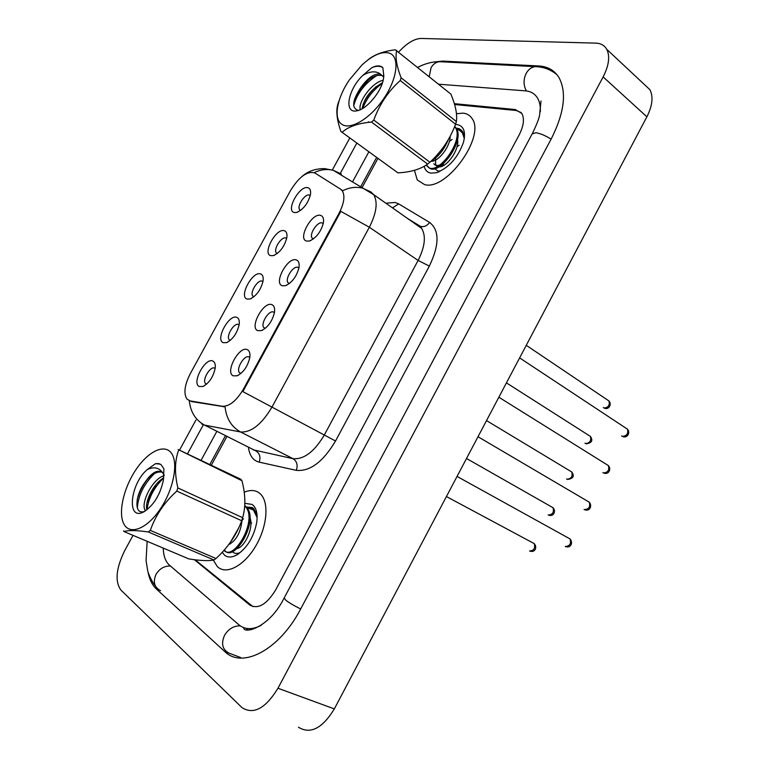 <?xml version="1.0" encoding="UTF-8"?>
<svg xmlns="http://www.w3.org/2000/svg" width="769" height="769" viewBox="0 0 769 769"><rect width="100%" height="100%" fill="white"/><g stroke="black" fill="none" stroke-linecap="round" stroke-linejoin="round"><path stroke-width="1.15" d="M271.938 304.697C274.216 305.735 275.042 308.379 274.418 312.637C272.197 321.394 267.862 327.383 261.422 330.603L257.788 330.67C249.06 327.594 263.69 300.756 271.938 304.697M274.475 312.791L273.524 312.06C269.006 309.763 260.258 323.72 263.805 327.556L265.19 328.401M296.325 259.922C298.757 260.854 299.622 263.507 298.93 267.862C296.536 276.657 292.057 282.598 285.501 285.674L282.252 285.751C273.264 283.194 287.827 256.51 296.325 259.922M298.881 268.083L297.853 267.362C293.297 265.392 284.655 278.887 288.029 282.684L289.346 283.55M320.586 215.387C323.153 216.214 324.066 218.857 323.307 223.298C320.74 232.151 316.126 238.054 309.446 240.995L306.591 241.082C297.343 239.044 311.82 212.504 320.586 215.387M323.23 223.683L322.048 222.914C317.453 221.251 308.907 234.314 312.127 238.073L313.368 238.948M247.416 349.712C249.55 350.847 250.338 353.48 249.781 357.623C247.714 366.352 243.523 372.407 237.188 375.781L233.19 375.83C224.711 372.225 239.428 345.243 247.416 349.712M249.79 357.556L249.06 356.999C244.59 354.365 235.737 368.812 239.447 372.677L240.88 373.494M236.919 317.443C238.89 318.395 239.64 320.75 239.178 324.508C237.121 333.294 232.911 339.34 226.528 342.638L223.145 342.657C215.051 339.542 229.316 313.473 236.919 317.443M239.111 324.941L238.534 324.556C234.305 322.221 225.759 336.091 229.2 339.696L230.258 340.398M260.681 273.966C262.777 274.831 263.565 277.196 263.046 281.06C260.835 289.865 256.5 295.854 250.031 299.006L246.974 299.045C238.64 296.421 252.828 270.496 260.681 273.966M262.95 281.608L262.229 281.156C257.961 279.137 249.512 292.556 252.809 296.132L253.818 296.844M284.309 230.719C286.549 231.498 287.375 233.863 286.799 237.804C284.424 246.657 279.954 252.588 273.389 255.616L270.678 255.664C262.104 253.53 276.215 227.739 284.309 230.719M286.664 238.496L285.808 237.986C281.492 236.256 273.149 249.262 276.292 252.809L277.253 253.52M307.811 187.694C310.186 188.376 311.051 190.731 310.416 194.759C307.888 203.65 303.284 209.543 296.623 212.455L294.248 212.513C285.443 210.869 299.477 185.204 307.811 187.694M310.253 195.586L309.263 195.038C304.899 193.596 296.651 206.217 299.65 209.716L300.544 210.427M213.042 361.151C214.868 362.18 215.58 364.516 215.185 368.149C213.282 376.935 209.187 383.058 202.901 386.509L199.181 386.499C191.346 382.885 205.679 356.681 213.042 361.151M215.137 368.486L214.705 368.188C210.523 365.525 201.872 379.876 205.467 383.5L206.553 384.183M190.299 400.995L186.992 399.121C183.445 393.507 184.541 385.019 190.289 373.657L290.538 190.51C299.208 176.601 307.331 170.756 314.896 172.987L340.561 189.155L342.349 190.914C345.166 195.96 344.099 203.352 339.139 213.071L243.417 389.133C236.496 400.784 229.479 406.503 222.376 406.282L189.27 400.764M218.194 567.339C227.201 574.856 244.686 565.167 255.875 545.807C267.17 526.544 269.188 502.763 260.758 494.294L258.576 492.468C254.568 489.959 249.781 489.882 244.225 492.237C249.781 489.882 254.568 489.959 258.576 492.468L260.758 494.294C269.188 502.763 267.17 526.544 255.875 545.807C244.686 565.167 227.201 574.856 218.194 567.339L217.329 566.59L218.194 567.339M424.613 184.618C446.481 191.154 486.056 136.094 471.935 118.368C469.907 115.312 466.975 113.562 463.159 113.149L456.478 113.716L463.159 113.149C466.975 113.562 469.907 115.312 471.935 118.368C486.056 136.094 446.481 191.154 424.613 184.618L417.25 179.946L424.613 184.618M341.542 189.837L342.647 190.77C349.28 187.444 355.912 186.55 362.535 188.117L370.821 191.885L373.724 194.672C378.002 202.189 376.541 213.042 369.341 227.24L340.85 211.36L242.86 391.623L271.976 407.109C261.729 424.315 251.261 432.611 240.591 431.986C231.517 426.968 226.346 418.596 225.057 406.859L191.337 401.533M213.321 560.111L217.329 566.59L213.321 560.111M414.433 170.324L417.25 179.946L414.433 170.324M377.915 158.443L361.988 187.78M226.836 436.638L211.379 465.091M195.143 559.784L252.953 606.626M521.19 112.572L516.21 110.496L454.604 104.517M257.067 515.259L253.568 508.338L246.253 506.867M222.203 552.315L224.692 555.295C228.085 557.785 232.344 557.535 237.458 554.536C247.464 547.432 253.885 536.733 256.721 522.459C257.865 513.586 256.337 507.578 252.126 504.435L244.859 503.339M232.546 551.873C234.468 553.632 236.929 553.901 239.918 552.7M246.426 507.059L252.338 507.492M464.351 138.257C464.12 133.037 462.131 129.769 458.372 128.452L456.209 128.25M424.152 166.315C425.084 170.16 427.314 172.429 430.813 173.121L436.34 172.737C448.836 167.902 457.882 157.751 463.486 142.303C465.985 131.835 463.822 125.924 457.007 124.559L455.459 124.491M434.562 168.613L437.849 170.968L440.214 171.074M456.536 128.836L460.766 129.701M376.599 157.482L360.603 186.934M225.365 435.898L209.899 464.38M194.365 559.688L249.656 604.943C257.971 609.606 266.641 604.588 275.677 589.9L519.133 134.979C523.747 125.866 524.631 118.686 521.795 113.428L515.317 109.544L454.364 103.68M540.347 111.649C540.578 106.112 539.627 101.566 537.493 97.999C534.791 93.674 530.745 91.28 525.342 90.838L438.609 84.206M368.851 151.839L352.462 181.984M216.723 431.553L201.161 460.17M163.239 548.105C163.461 555.679 165.383 561.235 169.026 564.782L238.976 624.861C244.898 629.734 252.328 629.888 261.268 625.322M133.027 535.368L124.741 550.556C116.071 568.224 114.764 581.364 120.829 589.977L242.024 707.643C253.578 714.949 265.565 708.48 277.965 688.245L603.136 76.91C608.961 65.423 610.163 56.224 606.731 49.293C604.463 45.352 600.8 43.295 595.754 43.122L421.104 38.45C414.27 38.69 406.811 43.208 398.717 51.994M298.439 727.234C310.378 734.549 322.336 728.445 334.332 708.903L646.883 116.811C652.477 105.67 653.477 96.615 649.872 89.646L644.46 84.58M349.808 137.959L332.429 169.834M195.96 419.989L179.686 449.836M147.965 571.665C149.359 579.288 152.185 585.084 156.434 589.054L224.759 651.545C242.302 669.29 279.541 649.795 300.602 609.086L551.248 138.881C564.263 113.024 566.868 92.645 559.073 77.736C554.593 70.392 547.797 66.47 538.684 65.961L442.771 61.087L433.889 62.01M171.554 453.383C164.71 443.3 148.119 451.297 135.863 469.792C123.501 488.132 117.83 513.346 124.03 524.275C130.028 535.474 147.139 528.726 160.231 509.097C173.429 489.632 178.581 463.178 171.554 453.383M178.129 449.529L240.851 479.279L241.918 480.692L178.129 449.529M164.105 475.675C152.349 478.933 140.785 502.705 144.937 509.982L145.476 510.866M164.162 475.031L162.557 472.704C157.741 469.109 151.877 472.31 144.976 482.317C134.921 495.524 134.315 513.788 142.986 511.76M159.76 492.266L156.126 499.168M163.816 477.905C153.454 483.153 144.428 502.292 146.908 509.847M161.875 472.07C156.492 471.301 150.859 474.713 144.976 482.317M250.867 523.756L251.646 522.949M242.129 520.209L243.437 518.844M230.056 544L230.181 542.626M251.598 508.645L254.491 510.501L256.462 513.058M246.849 507.569L253.424 509.991L257.134 517.566M244.753 505.56L246.705 507.377C259.153 520.882 234.42 562.783 224.836 550.566L224.337 549.95M244.725 505.906L245.619 506.877C257.903 520.152 233.863 561.639 224 550.344M238.659 527.995L230.335 542.424M147.408 469.465C130.201 483.48 126.231 521.122 143.447 512.019C153.483 505.733 160.125 495.121 163.374 480.212L163.912 468.84L160.971 464.563L158.702 463.592L155.501 463.649L147.408 469.465C154.098 466.485 159.212 467.648 162.759 472.945M123.607 530.821L124.049 531.581L188.934 558.928C200.469 560.736 208.803 561.091 213.945 559.986L216.002 558.515C227.999 547.451 236.554 534.859 241.668 520.738L242.677 517.691C245.801 506.713 245.551 494.38 241.918 480.692M241.668 520.738L176.774 491.074L177.87 487.94L242.677 517.691M213.945 559.986L148.263 531.946L150.32 530.389L216.002 558.515M148.263 531.946C136.296 530.245 128.221 530.12 124.049 531.581M176.774 491.074C164.23 502.532 155.415 515.643 150.32 530.389M178.61 450.25C174.717 460.756 174.467 473.31 177.87 487.94M163.682 477.972C154.146 487.277 148.58 497.889 146.975 509.799M154.54 473.473C143.909 484.028 138.18 495.534 137.363 508.001M160.298 464.159L155.501 463.649M156.078 484.499L146.937 502.945M147.196 479.548C142.496 485.768 139.17 492.458 137.218 499.619M242.139 519.354C240.889 532.071 236.429 540.482 228.739 544.587M249.906 517.527C254.106 527.313 244.763 547.48 236.9 548.605M389.921 53.34C382.481 50.85 373.157 54.734 361.959 64.99L349.472 79.784C336.639 98.345 333.025 119.695 342.388 124.645C351.25 130.076 371.014 117.849 384.096 98.144C397.313 78.515 399.822 57.339 389.921 53.34M338.879 101.124L337.985 103.719C335.803 110.486 336.784 119.743 340.907 131.47L397.938 172.862C410.521 172.208 420.422 169.286 427.66 164.105L429.909 162.221C441.406 151.82 449.961 139.151 455.575 124.203L456.382 121.55C457.42 114.562 455.604 105.43 450.932 94.154L395.362 49.812C383.356 51.235 374.157 54.647 367.755 60.049M340.907 131.47L397.938 172.862M383.731 77.092L380.444 74.093C374.109 73.286 367.371 78.073 360.238 88.445C352.596 100.422 351.644 107.641 357.383 110.092M383.183 80.274C371.783 82.408 357.662 102.546 360.305 109.679M382.481 82.744C370.869 89.464 364.083 98.134 362.132 108.756M382.933 75.891C377.935 74.074 371.898 76.487 364.814 83.148L360.238 88.445M442.617 165.989L443.646 163.422M457.007 146.744L459.131 145.274M449.384 141.39L452.134 139.468M454.71 126.376L455.844 127.683C465.927 139.698 439.858 175.572 429.554 168.2L426.353 164.979M454.633 126.577L454.912 126.952C464.995 138.968 438.916 174.861 428.612 167.498L426.757 165.729M456.786 129.365L459.439 130.249L462.342 132.806L464.313 138.535M461.15 131.441L463.755 134.287M448.289 139.65C444.136 149.695 438.272 156.972 430.698 161.49M441.319 149.974L436.696 155.434M362.949 75.275C347.944 89.252 343.474 114.023 356.912 110.794C366.284 109.458 380.732 92.626 383.27 79.899L383.818 76.093L382.866 67.71C380.395 65.346 376.752 65.317 371.936 67.614L362.949 75.275C370.149 71.152 375.974 70.758 380.444 74.093M455.575 124.203L400.245 80.514L401.13 77.794L456.382 121.55M427.66 164.105L371.523 122.069L373.792 120.07L429.909 162.221M371.523 122.069C358.344 123.175 348.559 126.558 342.176 132.22M400.245 80.514C388.249 91.261 379.434 104.44 373.792 120.07M396.746 50.408C395.055 56.791 396.516 65.923 401.13 77.794M382.28 83.36C372.936 90.156 366.438 98.499 362.785 108.381M376.57 75.66C364.621 83.638 356.999 93.645 353.702 105.689M382.722 67.557C379.78 65.826 376.185 65.846 371.936 67.614M368.591 121.781L368.668 122.358M376.349 86.407C370.495 91.79 366.044 97.817 363.016 104.488M368.841 79.697L361.18 87.935L354.576 99.095M450.211 136.161C450.221 147.504 437.571 162.192 431.188 161.221M457.536 139.256C459.785 150.08 446.078 167.892 438.868 166.883M437.263 166.527L435.725 165.133L435.552 158.106M442.425 166.075L442.8 164.143M439.897 164.922C437.08 165.941 435.071 165.537 433.86 163.73L435.725 165.133M433.101 161.019L433.101 160.01M440.522 166.71L440.502 165.873M339.139 213.071L339.811 213.522M243.417 389.133L244.148 389.518M222.376 406.282L223.443 406.83M385.836 203.199L395.122 202.487L398.707 203.891L429.64 222.443C439.57 230.354 439.474 244.898 429.342 266.093L335.534 440.993C323.086 461.861 310.022 471.657 296.315 470.359L259.182 462.14C253.155 460.583 249.579 455.7 248.464 447.491M253.03 449.788L293.037 458.689L240.591 431.986L204.544 425.103L201.738 424.036M189.299 400.774C190.529 412.107 195.614 420.22 204.544 425.103L255.933 450.922C259.749 453.412 260.835 457.161 259.182 462.14M337.36 172.794L338.581 172.948M429.342 266.093L418.105 260.441L369.341 227.24L271.976 407.109L324.307 435.023L418.105 260.441C425.007 246.638 426.18 235.948 421.614 228.364L418.576 225.509L410.588 220.607M314.242 172.641C320.577 169.555 326.921 168.776 333.285 170.314L341.34 174.005M296.315 470.359C298.016 465.158 296.93 461.265 293.037 458.689C303.966 459.583 314.386 451.701 324.307 435.023L335.534 440.993M418.99 225.778L420.595 226.451C424.142 227.153 427.151 225.817 429.64 222.443M392.498 207.88L398.707 203.891M529.591 551.008C534.003 550.623 535.522 548.143 534.138 543.548L533.138 543.01M565.273 546.49C569.848 546.144 571.425 543.616 570.012 538.915L568.916 538.31M548.134 514.922L548.335 515.038C552.719 514.615 554.257 512.164 552.969 507.675L551.988 507.117M566.59 478.972L567.003 479.222C571.348 478.751 572.915 476.328 571.723 471.955L570.771 471.378M584.969 443.165L585.594 443.559C589.9 443.05 591.496 440.656 590.381 436.388L589.467 435.802M603.281 407.503L604.098 408.041C608.366 407.493 609.99 405.128 608.961 400.957L608.087 400.37M584.065 509.434L584.411 509.636C588.939 509.241 590.554 506.752 589.237 502.167L588.17 501.542M602.886 472.589L603.454 472.945C607.952 472.502 609.586 470.042 608.366 465.572L607.347 464.937M621.631 435.888L622.429 436.408C626.879 435.927 628.542 433.495 627.417 429.14L626.437 428.487M246.234 628.369L247.551 629.811M441.925 61.818L439.435 61.683C435.917 62.116 433.12 64.135 431.053 67.749L429.217 76.621M537.944 66.807L535.157 66.634C531.446 67.124 528.457 69.364 526.198 73.353C523.295 79.495 523.362 85.359 526.4 90.944M551.104 139.151C545.394 135.575 540.299 133.441 535.83 132.749L532.158 133.912L284.146 598.003L286.001 600.397C289.567 603.05 294.45 605.914 300.669 608.971M229.047 653.131C222.414 649.651 220.914 643.72 224.538 635.348C228.47 628.879 233.718 625.726 240.264 625.86M160.51 590.669C154.281 587.305 152.8 581.854 156.069 574.299C159.616 568.56 164.422 565.811 170.497 566.051M646.883 116.811L603.136 76.91M334.332 708.903L277.965 688.245M516.489 110.525L515.317 109.544M251.107 605.539L249.656 604.943M443.771 61.914L442.771 61.087M539.925 67.047L538.684 65.961M251.328 629.744L248.522 628.638M262.681 330.064L261.422 330.603M286.837 285.136L285.501 285.674M310.849 240.466L309.446 240.995M238.352 375.253L237.188 375.781M227.653 342.157L226.528 342.638M251.213 298.535L250.031 299.006M274.639 255.145L273.389 255.616M297.911 212.004L296.623 212.455M203.939 386.038L202.901 386.509M206.64 384.116L205.467 383.5M300.631 210.37L299.65 209.716M277.33 253.462L276.292 252.809M253.905 296.776L252.809 296.132M230.335 340.331L229.2 339.696M240.908 373.465L239.447 372.677M313.416 238.909L312.127 238.073M289.384 283.521L288.029 282.684M265.218 328.373L263.805 327.556M407.397 218.367L420.595 226.451L421.614 228.364L373.724 194.672L333.285 170.314L324.624 168.632C315.473 168.555 307.879 171.218 301.852 176.601M446.433 496.553L534.138 543.548C537.118 546.394 535.878 552.728 530.081 551.2M565.763 546.682C571.473 548.297 573.02 542.155 570.012 538.915L457.055 476.424M466.523 458.487L552.969 507.675C555.987 510.549 554.276 516.768 548.864 515.24M486.527 420.595L571.723 471.955C574.712 476.04 573.347 478.539 567.628 479.452M506.435 382.875L590.381 436.388C593.178 440.454 591.822 442.934 586.295 443.828M526.265 345.31L608.961 400.957C612.047 404.081 608.913 409.771 604.886 408.349M584.988 509.857C590.169 511.404 592.274 505.608 589.237 502.167L478.01 436.734M604.126 473.195C608.894 474.704 611.442 468.917 608.366 465.572L498.86 397.217M623.178 436.696C627.504 438.176 630.522 432.428 627.417 429.14L519.623 357.893M238.419 553.911L237.458 554.536M439.387 171.66L436.34 172.737M187.598 453.652L203.314 424.824M340.34 173.333L356.835 143.072M417.721 67.345C425.161 63.51 432.399 61.626 439.435 61.683L535.157 66.634C543.299 66.778 550.575 69.47 556.987 74.708M155.386 585.93C150.811 580.441 147.6 571.232 147.725 570.809L146.072 560.697L147.148 541.318M283.992 598.282C268.775 628.792 243.052 634.156 243.773 627.687M541.001 100.999L539.559 115.379C538.886 118.935 536.531 124.905 532.494 133.277M649.872 89.646L606.731 49.293M240.687 657.543L224.759 651.545M254.491 510.491L253.424 509.991M245.869 506.473L244.782 505.964M224.836 550.566L224.096 550.239M144.841 511.27L143.447 512.019M463.274 133.527L462.342 132.806M455.844 127.683L454.912 126.952M359.383 110.063L356.912 110.794M365.967 82.398L364.814 83.148M361.18 87.935L360.315 88.339"/></g></svg>
